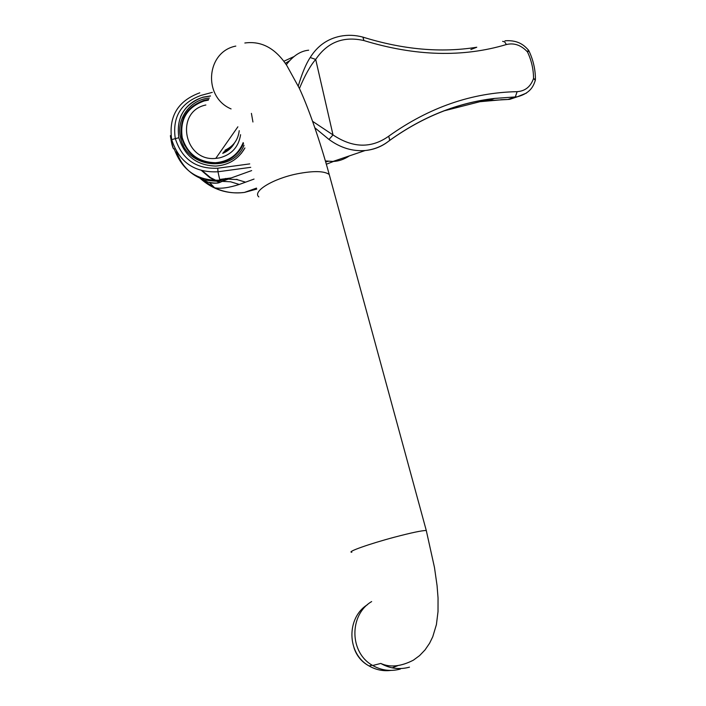 <?xml version="1.0" encoding="UTF-8"?>
<svg xmlns="http://www.w3.org/2000/svg" width="706" height="706" viewBox="0 0 706 706"><rect width="100%" height="100%" fill="white"/><g stroke="black" fill="none" stroke-linecap="round" stroke-linejoin="round"><path stroke-width="1.06" d="M397.796 665.661L392.907 667.514M400.337 669.059C390.674 671.662 381.461 670.471 372.706 665.493C349.329 652.821 348.958 614.82 371.647 601.574M205.878 104.991C174.453 111.371 183.825 161.974 215.771 158.4L219.487 157.897C231.621 154.693 238.654 146.954 240.587 134.696M214.642 163.271L215.683 162.715C198.51 162.309 187.355 153.926 182.21 137.573C179.739 119.411 187.081 107.197 204.237 100.94L208.349 100.137M215.683 162.715C228.991 161.418 238.16 154.711 243.199 142.603M184.407 145.118L181.927 138.164C180.418 131.325 181.071 124.75 183.887 118.44M215.304 163.245C224.799 162.548 232.459 158.568 238.293 151.287M229.829 147.501L223.599 152.169M229.944 147.422L223.458 152.364M199.233 102.749C191.997 105.988 186.693 111.169 183.322 118.281M243.349 143.08L238.69 151.711M243.491 143.512C238.196 155.426 228.938 162.001 215.692 163.236C198.245 162.795 186.905 154.252 181.671 137.626C179.165 119.164 186.622 106.73 204.052 100.34L208.694 99.458M244.047 145.251C233.015 173.482 186.181 168.204 180.621 137.705C175.847 119.076 190.267 99.352 209.4 98.072M244.894 147.942L241.311 153.387M180.586 116.702C185.06 106.915 192.491 100.455 202.878 97.313L210.414 96.069M244.911 148.004C238.434 159.115 228.7 165.133 215.709 166.078C196.762 165.416 184.487 155.973 178.865 137.732C176.05 117.761 184.072 104.241 202.949 97.181L210.485 95.928M252.933 121.997L251.415 113.375M199.798 92.821C177.886 100.843 168.513 116.437 171.682 139.594L178.865 137.732M249.73 163.898L217.757 168.213L217.977 171.77L250.727 167.331M251.663 170.587L227.932 179.121L236.845 179.545L245.573 182.166L254.045 179.068M245.573 182.166L239.272 184.451C228.92 187.796 220.704 188.917 214.615 187.805L209.382 182.351C215.736 183.586 219.787 183.251 221.534 181.345L230.588 181.786L239.272 184.451M256.772 189.067L244.452 192.42C234.224 193.788 224.296 192.253 214.668 187.822M337.036 160.077L326.357 164.224M328.264 161.33L325.678 161.859M283.794 61.29L293.652 56.727M285.312 63.355L289.292 60.892M231.233 177.938L219.769 179.439L221.534 181.345L227.932 179.121L219.831 180.18L217.977 171.77C194.477 172.891 179.05 162.168 171.682 139.594M170.49 135.649C169.775 134.405 172.926 148.181 173.535 148.834C172.352 146.813 171.355 142.638 170.552 136.32M243.808 192.5C227.279 194.309 212.735 189.596 200.169 178.362L214.615 187.805M219.266 182.545L209.788 177.647L201.687 170.702M219.822 182.324L210.485 177.603L202.437 170.896M228.779 178.812L230.024 179.015M236.025 179.412L237.119 179.386M228.197 179.095L225.452 178.494M349.479 155.849C343.928 159.468 338.439 161.33 333.011 161.445L325.413 160.95M286.301 64.767C293.105 55.818 300.562 50.956 308.672 50.197M389.456 140.697L388.953 140.953C382.052 146.477 374.109 149.672 365.134 150.537L365.134 150.537C352.426 151.49 340.38 147.801 329.005 139.47L314.982 127.892M298.267 86.008C302.089 73.23 306.069 63.734 310.199 57.521C317.418 45.925 327.469 38.821 340.354 36.209C347.793 34.762 355.303 35.062 362.875 37.1L363.908 40.56C415.305 56.242 462.792 57.574 506.37 44.54C514.136 42.669 521.169 45.131 527.488 51.935L528.997 51M526.464 93.086L517.251 96.801L494.518 98.425C457.664 102.723 422.77 116.675 389.836 140.273L388.715 136.214C371.347 148.551 352.779 148.119 333.011 134.917L312.705 121.406M333.011 161.445L365.134 150.537C374.436 149.522 382.634 146.116 389.738 140.326L388.715 136.214M299.432 88.488C304.868 75.383 310.287 65.693 315.697 59.428C327.355 42.201 343.434 35.909 363.908 40.56L363.025 37.144M502.363 99.696L479.895 101.708L489.92 100.014M500.766 99.722L501.445 99.705M500.704 99.722L507.958 99.44L515.327 96.925L517.127 91.665C471.89 92.565 429.169 107.356 388.953 136.029M484.678 101.011L479.895 101.708L443.492 110.992M507.146 99.528L488.34 100.561L494.518 98.425C457.523 102.882 422.62 116.852 389.809 140.335M528.317 49.958L527.488 51.935C531.503 60.469 533.515 69.312 533.542 78.463C530.665 86.688 525.193 91.092 517.127 91.665M517.339 96.784L509.873 99.308L507.746 99.511L517.251 96.801C531.803 92.91 533.745 84.57 535.333 80.316L533.542 78.463L535.43 79.602M535.095 81.049L535.439 79.187C535.395 69.479 533.251 60.089 529.015 51.044L528.432 50.091C525.343 46.773 519.439 39.66 505.002 40.816M239.219 130.672C238.143 139.832 233.404 146.345 224.985 150.228M222.734 153.37C227.932 151.234 231.886 147.722 234.569 142.85M233.651 143.989L229.035 149.328L222.981 153.025M367.561 604.618C346.108 617.724 346.805 653.888 369.132 665.97C375.874 669.853 383.076 671.335 390.745 670.426M426.521 531.433L426.274 530.48C422.011 530.497 411.448 532.721 394.575 537.16C369.441 543.823 346.134 552.11 351.817 552.251M330.311 178.441L329.234 174.488C324.195 170.905 313.517 170.684 297.191 173.826C272.913 178.689 252.051 191.494 258.837 196.912M217.757 168.213C196.091 169.184 181.927 159.265 175.273 138.455C172.238 117.178 180.807 102.829 200.998 95.407L212.294 92.362M176.474 151.578C181.495 165.875 190.92 175.362 204.766 180.012C216.839 181.539 221.852 181.592 219.822 180.18L219.822 180.18C197.309 180.965 182.086 170.473 174.153 148.701M329.005 139.47L333.011 134.917L315.697 59.428L310.199 57.521M502.637 41.354L504.702 41.883L506.37 44.54M235.813 46.093C206.134 51.776 202.648 96.969 231.074 108.918M409.471 667.161C399.446 669.862 389.88 668.626 380.781 663.446C390.012 667.682 400.884 666.588 413.407 660.154L419.576 655.609L425.038 649.908L429.583 643.254L432.76 636.759L436.405 624.607L438.02 611.608L438.047 597.973L437.067 585.636L434.472 567.474L426.274 530.48L329.234 174.488C319.756 139.947 308.24 107.418 299.362 88.338L286.821 65.534C275.384 48.22 261.388 40.71 244.832 43.004M353.988 647.817C356.715 655.989 361.763 662.043 369.132 665.97L372.194 665.184M200.636 178.556C205.843 181.363 208.932 182.695 209.911 182.563C212.109 183.233 214.845 183.383 218.128 183.013L231.241 177.938M244.461 192.411L256.507 188.105M470.867 49.526L476.771 47.24C441.056 52.994 403.152 49.632 363.069 37.162M215.771 158.4L237.869 126.815M380.781 663.446L372.706 665.493"/></g></svg>
